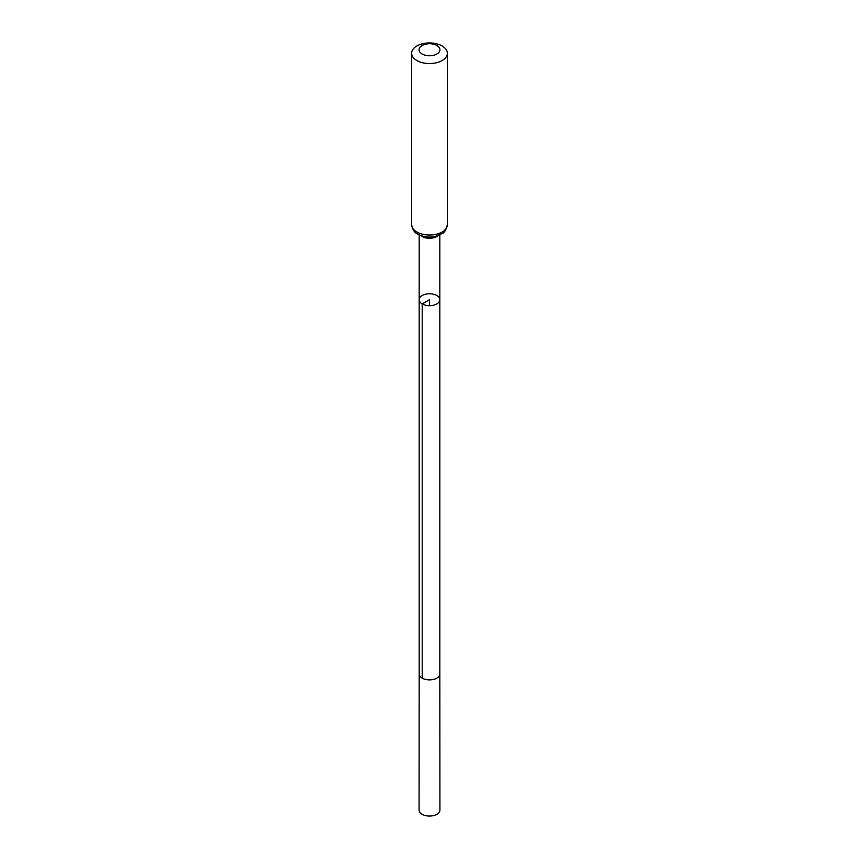 <?xml version="1.0" encoding="UTF-8"?>
<svg xmlns="http://www.w3.org/2000/svg" width="859" height="859" viewBox="0 0 859 859"><rect width="100%" height="100%" fill="white"/><g stroke="black" fill="none" stroke-linecap="round" stroke-linejoin="round"><path stroke-width="1.29" d="M419.192 299.716L419.192 673.95A10.308 5.959 180 0 1 419.192 673.939A10.308 5.959 180 0 0 429.5 679.899A10.308 5.959 180 0 0 439.808 673.95A10.308 5.959 180 0 1 439.808 673.95L439.808 299.716A10.308 5.959 180 0 1 433.451 305.224A10.308 5.959 180 0 1 422.209 303.925A10.308 5.959 180 0 1 419.192 299.716A10.308 5.959 180 0 1 425.549 294.218A10.308 5.959 180 0 1 436.791 295.507A10.308 5.959 180 0 1 439.808 299.716A10.308 5.959 180 0 1 433.451 305.224A10.308 5.959 180 0 1 422.209 303.925A10.308 5.959 180 0 1 419.192 299.716L419.192 234.883M422.134 54.01A10.415 6.013 180 0 1 426.805 43.938A10.415 6.013 180 0 1 439.561 51.304A10.415 6.013 180 0 1 422.134 54.01M416.873 60.549A17.856 10.308 180 0 1 411.644 53.258A17.856 10.308 180 0 1 429.5 42.95A17.856 10.308 180 0 1 447.356 53.258A17.856 10.308 180 0 1 436.329 62.782A17.856 10.308 180 0 1 416.873 60.549M439.808 673.95L439.915 810.037A10.415 6.013 180 0 1 429.5 816.05A10.415 6.013 180 0 1 419.085 810.037L419.192 673.95M429.5 305.675L429.5 299.716L422.209 303.925L422.209 678.159M420.867 235.591A10.308 5.959 0 0 0 422.209 236.536A10.308 5.959 0 0 0 438.133 235.591M416.873 232.016A17.856 10.308 180 0 1 411.644 224.725C412.545 229.729 414.618 232.886 417.861 234.196C423.122 236.987 428.963 237.728 435.384 236.397L442.321 233.444C444.371 232.918 446.046 230.008 447.356 224.725A17.856 10.308 180 0 1 436.329 234.249A17.856 10.308 180 0 1 416.873 232.016M439.808 299.716L439.808 234.883M411.644 53.258L411.644 224.725M447.356 53.258L447.356 224.725"/></g></svg>
